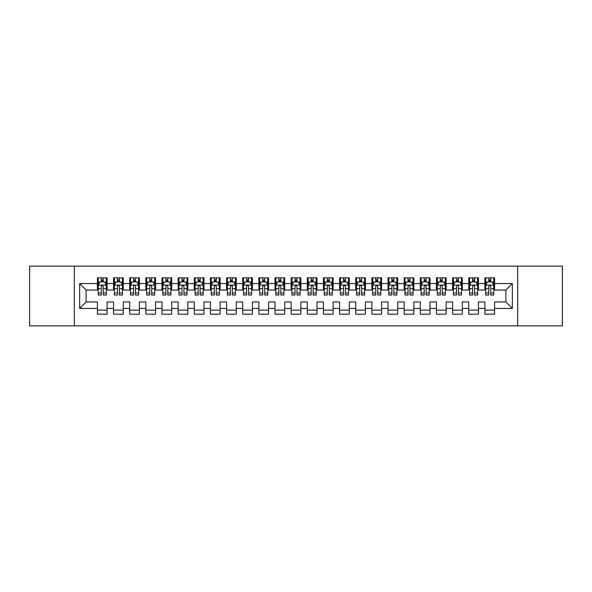 <?xml version="1.0" encoding="UTF-8"?>
<svg xmlns="http://www.w3.org/2000/svg" width="592" height="592" viewBox="0 0 592 592"><rect width="100%" height="100%" fill="white"/><g stroke="black" fill="none" stroke-linecap="round" stroke-linejoin="round"><path stroke-width="0.89" d="M517.674 325.866L562.4 325.866L562.4 266.134L517.674 266.134L517.674 325.866L74.326 325.866L74.326 266.134L29.6 266.134L29.6 325.866L74.326 325.866M517.674 266.134L74.326 266.134M79.654 308.432L79.654 283.568L97.414 283.568L97.414 290.028L86.106 290.028L86.106 301.972L79.654 308.432L97.414 308.432L97.414 314.167L107.1 314.167L107.1 308.432L113.553 308.432L113.553 314.167L123.247 314.167L123.247 308.432L129.7 308.432L129.7 314.167L139.386 314.167L139.386 308.432L145.847 308.432L145.847 314.167L155.533 314.167L155.533 308.432L161.993 308.432L161.993 314.167L171.68 314.167L171.68 308.432L178.14 308.432L178.14 314.167L187.827 314.167L187.827 308.432L194.287 308.432L194.287 314.167L203.974 314.167L203.974 308.432L210.426 308.432L210.426 314.167L220.113 314.167L220.113 308.432L226.573 308.432L226.573 314.167L236.26 314.167L236.26 308.432L242.72 308.432L242.72 314.167L252.407 314.167L252.407 308.432L258.867 308.432L258.867 314.167L268.553 314.167L268.553 308.432L275.014 308.432L275.014 314.167L284.7 314.167L284.7 308.432L291.153 308.432L291.153 314.167L300.847 314.167L300.847 308.432L307.3 308.432L307.3 314.167L316.986 314.167L316.986 308.432L323.447 308.432L323.447 314.167L333.133 314.167L333.133 308.432L339.593 308.432L339.593 314.167L349.28 314.167L349.28 308.432L355.74 308.432L355.74 314.167L365.427 314.167L365.427 308.432L371.887 308.432L371.887 314.167L381.574 314.167L381.574 308.432L388.026 308.432L388.026 314.167L397.713 314.167L397.713 308.432L404.173 308.432L404.173 314.167L413.86 314.167L413.86 308.432L420.32 308.432L420.32 314.167L430.007 314.167L430.007 308.432L436.467 308.432L436.467 314.167L446.153 314.167L446.153 308.432L452.614 308.432L452.614 314.167L462.3 314.167L462.3 308.432L468.753 308.432L468.753 314.167L478.447 314.167L478.447 308.432L484.9 308.432L484.9 314.167L494.586 314.167L494.586 301.972L505.894 301.972L505.894 290.028L494.586 290.028L494.586 283.568L512.346 283.568L512.346 308.432L494.586 308.432M494.586 283.568L494.586 277.833L484.9 277.833L484.9 283.568L478.447 283.568L478.447 277.833L468.753 277.833L468.753 283.568L462.3 283.568L462.3 277.833L452.614 277.833L452.614 283.568L446.153 283.568L446.153 277.833L436.467 277.833L436.467 283.568L430.007 283.568L430.007 277.833L420.32 277.833L420.32 283.568L413.86 283.568L413.86 277.833L404.173 277.833L404.173 283.568L397.713 283.568L397.713 277.833L388.026 277.833L388.026 283.568L381.574 283.568L381.574 277.833L371.887 277.833L371.887 283.568L365.427 283.568L365.427 277.833L355.74 277.833L355.74 283.568L349.28 283.568L349.28 277.833L339.593 277.833L339.593 283.568L333.133 283.568L333.133 277.833L323.447 277.833L323.447 283.568L316.986 283.568L316.986 277.833L307.3 277.833L307.3 283.568L300.847 283.568L300.847 277.833L291.153 277.833L291.153 283.568L284.7 283.568L284.7 277.833L275.014 277.833L275.014 283.568L268.553 283.568L268.553 277.833L258.867 277.833L258.867 283.568L252.407 283.568L252.407 277.833L242.72 277.833L242.72 283.568L236.26 283.568L236.26 277.833L226.573 277.833L226.573 283.568L220.113 283.568L220.113 277.833L210.426 277.833L210.426 283.568L203.974 283.568L203.974 277.833L194.287 277.833L194.287 283.568L187.827 283.568L187.827 277.833L178.14 277.833L178.14 283.568L171.68 283.568L171.68 277.833L161.993 277.833L161.993 283.568L155.533 283.568L155.533 277.833L145.847 277.833L145.847 283.568L139.386 283.568L139.386 277.833L129.7 277.833L129.7 283.568L123.247 283.568L123.247 277.833L113.553 277.833L113.553 283.568L107.1 283.568L107.1 277.833L97.414 277.833L97.414 283.568M478.447 308.432L478.447 301.972L484.9 301.972L484.9 308.432M512.346 283.568L505.894 290.028M462.3 308.432L462.3 301.972L468.753 301.972L468.753 308.432M484.9 283.568L484.9 290.028L478.447 290.028L478.447 283.568M446.153 308.432L446.153 301.972L452.614 301.972L452.614 308.432M468.753 283.568L468.753 290.028L462.3 290.028L462.3 283.568M430.007 308.432L430.007 301.972L436.467 301.972L436.467 308.432M452.614 283.568L452.614 290.028L446.153 290.028L446.153 283.568M413.86 308.432L413.86 301.972L420.32 301.972L420.32 308.432M436.467 283.568L436.467 290.028L430.007 290.028L430.007 283.568M397.713 308.432L397.713 301.972L404.173 301.972L404.173 308.432M420.32 283.568L420.32 290.028L413.86 290.028L413.86 283.568M381.574 308.432L381.574 301.972L388.026 301.972L388.026 308.432M404.173 283.568L404.173 290.028L397.713 290.028L397.713 283.568M365.427 308.432L365.427 301.972L371.887 301.972L371.887 308.432M388.026 283.568L388.026 290.028L381.574 290.028L381.574 283.568M349.28 308.432L349.28 301.972L355.74 301.972L355.74 308.432M371.887 283.568L371.887 290.028L365.427 290.028L365.427 283.568M333.133 308.432L333.133 301.972L339.593 301.972L339.593 308.432M355.74 283.568L355.74 290.028L349.28 290.028L349.28 283.568M316.986 308.432L316.986 301.972L323.447 301.972L323.447 308.432M339.593 283.568L339.593 290.028L333.133 290.028L333.133 283.568M300.847 308.432L300.847 301.972L307.3 301.972L307.3 308.432M323.447 283.568L323.447 290.028L316.986 290.028L316.986 283.568M284.7 308.432L284.7 301.972L291.153 301.972L291.153 308.432M307.3 283.568L307.3 290.028L300.847 290.028L300.847 283.568M268.553 308.432L268.553 301.972L275.014 301.972L275.014 308.432M291.153 283.568L291.153 290.028L284.7 290.028L284.7 283.568M252.407 308.432L252.407 301.972L258.867 301.972L258.867 308.432M275.014 283.568L275.014 290.028L268.553 290.028L268.553 283.568M236.26 308.432L236.26 301.972L242.72 301.972L242.72 308.432M258.867 283.568L258.867 290.028L252.407 290.028L252.407 283.568M220.113 308.432L220.113 301.972L226.573 301.972L226.573 308.432M242.72 283.568L242.72 290.028L236.26 290.028L236.26 283.568M203.974 308.432L203.974 301.972L210.426 301.972L210.426 308.432M226.573 283.568L226.573 290.028L220.113 290.028L220.113 283.568M187.827 308.432L187.827 301.972L194.287 301.972L194.287 308.432M210.426 283.568L210.426 290.028L203.974 290.028L203.974 283.568M171.68 308.432L171.68 301.972L178.14 301.972L178.14 308.432M194.287 283.568L194.287 290.028L187.827 290.028L187.827 283.568M155.533 308.432L155.533 301.972L161.993 301.972L161.993 308.432M178.14 283.568L178.14 290.028L171.68 290.028L171.68 283.568M139.386 308.432L139.386 301.972L145.847 301.972L145.847 308.432M161.993 283.568L161.993 290.028L155.533 290.028L155.533 283.568M123.247 308.432L123.247 301.972L129.7 301.972L129.7 308.432M145.847 283.568L145.847 290.028L139.386 290.028L139.386 283.568M107.1 308.432L107.1 301.972L113.553 301.972L113.553 308.432M129.7 283.568L129.7 290.028L123.247 290.028L123.247 283.568M86.106 301.972L97.414 301.972L97.414 308.432M113.553 283.568L113.553 290.028L107.1 290.028L107.1 283.568M484.9 281.873L485.706 281.873M493.78 281.873L494.586 281.873M468.753 281.873L469.567 281.873M477.633 281.873L478.447 281.873M452.614 281.873L453.42 281.873M461.494 281.873L462.3 281.873M436.467 281.873L437.273 281.873M445.347 281.873L446.153 281.873M420.32 281.873L421.127 281.873M429.2 281.873L430.007 281.873M404.173 281.873L404.98 281.873M413.053 281.873L413.86 281.873M388.026 281.873L388.833 281.873M396.906 281.873L397.713 281.873M371.887 281.873L372.694 281.873M380.767 281.873L381.574 281.873M355.74 281.873L356.547 281.873M364.62 281.873L365.427 281.873M339.593 281.873L340.4 281.873M348.473 281.873L349.28 281.873M323.447 281.873L324.253 281.873M332.327 281.873L333.133 281.873M307.3 281.873L308.106 281.873M316.18 281.873L316.986 281.873M291.153 281.873L291.967 281.873M300.033 281.873L300.847 281.873M275.014 281.873L275.82 281.873M283.894 281.873L284.7 281.873M258.867 281.873L259.673 281.873M267.747 281.873L268.553 281.873M242.72 281.873L243.527 281.873M251.6 281.873L252.407 281.873M226.573 281.873L227.38 281.873M235.453 281.873L236.26 281.873M210.426 281.873L211.233 281.873M219.306 281.873L220.113 281.873M194.287 281.873L195.094 281.873M203.167 281.873L203.974 281.873M178.14 281.873L178.947 281.873M187.02 281.873L187.827 281.873M161.993 281.873L162.8 281.873M170.873 281.873L171.68 281.873M145.847 281.873L146.653 281.873M154.727 281.873L155.533 281.873M129.7 281.873L130.506 281.873M138.58 281.873L139.386 281.873M113.553 281.873L114.367 281.873M122.433 281.873L123.247 281.873M97.414 281.873L98.22 281.873M106.294 281.873L107.1 281.873M97.414 310.127L107.1 310.127M113.553 310.127L123.247 310.127M129.7 310.127L139.386 310.127M145.847 310.127L155.533 310.127M161.993 310.127L171.68 310.127M178.14 310.127L187.827 310.127M194.287 310.127L203.974 310.127M210.426 310.127L220.113 310.127M226.573 310.127L236.26 310.127M242.72 310.127L252.407 310.127M258.867 310.127L268.553 310.127M275.014 310.127L284.7 310.127M291.153 310.127L300.847 310.127M307.3 310.127L316.986 310.127M323.447 310.127L333.133 310.127M339.593 310.127L349.28 310.127M355.74 310.127L365.427 310.127M371.887 310.127L381.574 310.127M388.026 310.127L397.713 310.127M404.173 310.127L413.86 310.127M420.32 310.127L430.007 310.127M436.467 310.127L446.153 310.127M452.614 310.127L462.3 310.127M468.753 310.127L478.447 310.127M484.9 310.127L494.586 310.127M79.654 283.568L86.106 290.028M505.894 301.972L512.346 308.432M103.223 279.935L101.284 279.935M106.294 293.01L103.223 293.01L103.223 295.031L106.294 295.031L106.294 285.181L104.673 281.955L99.833 281.955L98.22 285.181L98.22 295.031L101.284 295.031L101.284 293.01L98.22 293.01M98.22 285.181L98.22 277.833M106.294 285.181L106.294 277.833M101.284 281.955L101.284 277.833M103.223 277.833L103.223 281.955M103.223 293.01L103.223 286.395C102.579 285.152 101.935 285.152 101.284 286.395L101.284 293.01M103.223 281.873L101.284 281.873M119.369 279.935L117.431 279.935M122.433 293.01L119.369 293.01L119.369 295.031L122.433 295.031L122.433 285.181L120.82 281.955L115.98 281.955L114.367 285.181L114.367 295.031L117.431 295.031L117.431 293.01L114.367 293.01M114.367 285.181L114.367 277.833M122.433 285.181L122.433 277.833M117.431 281.955L117.431 277.833M119.369 277.833L119.369 281.955M119.369 293.01L119.369 286.395C118.726 285.152 118.074 285.152 117.431 286.395L117.431 293.01M119.369 281.873L117.431 281.873M135.516 279.935L133.577 279.935M138.58 293.01L135.516 293.01L135.516 295.031L138.58 295.031L138.58 285.181L136.967 281.955L132.127 281.955L130.506 285.181L130.506 295.031L133.577 295.031L133.577 293.01L130.506 293.01M130.506 285.181L130.506 277.833M138.58 285.181L138.58 277.833M133.577 281.955L133.577 277.833M135.516 277.833L135.516 281.955M135.516 293.01L135.516 286.395C134.872 285.152 134.221 285.152 133.577 286.395L133.577 293.01M135.516 281.873L133.577 281.873M151.663 279.935L149.724 279.935M154.727 293.01L151.663 293.01L151.663 295.031L154.727 295.031L154.727 285.181L153.113 281.955L148.266 281.955L146.653 285.181L146.653 295.031L149.724 295.031L149.724 293.01L146.653 293.01M146.653 285.181L146.653 277.833M154.727 285.181L154.727 277.833M149.724 281.955L149.724 277.833M151.663 277.833L151.663 281.955M151.663 293.01L151.663 286.395C151.012 285.152 150.368 285.152 149.724 286.395L149.724 293.01M151.663 281.873L149.724 281.873M167.802 279.935L165.871 279.935M170.873 293.01L167.802 293.01L167.802 295.031L170.873 295.031L170.873 285.181L169.26 281.955L164.413 281.955L162.8 285.181L162.8 295.031L165.871 295.031L165.871 293.01L162.8 293.01M162.8 285.181L162.8 277.833M170.873 285.181L170.873 277.833M165.871 281.955L165.871 277.833M167.802 277.833L167.802 281.955M167.802 293.01L167.802 286.395C167.159 285.152 166.515 285.152 165.871 286.395L165.871 293.01M167.802 281.873L165.871 281.873M183.949 279.935L182.01 279.935M187.02 293.01L183.949 293.01L183.949 295.031L187.02 295.031L187.02 285.181L185.407 281.955L180.56 281.955L178.947 285.181L178.947 295.031L182.01 295.031L182.01 293.01L178.947 293.01M178.947 285.181L178.947 277.833M187.02 285.181L187.02 277.833M182.01 281.955L182.01 277.833M183.949 277.833L183.949 281.955M183.949 293.01L183.949 286.395C183.305 285.152 182.662 285.152 182.01 286.395L182.01 293.01M183.949 281.873L182.01 281.873M200.096 279.935L198.157 279.935M203.167 293.01L200.096 293.01L200.096 295.031L203.167 295.031L203.167 285.181L201.546 281.955L196.707 281.955L195.094 285.181L195.094 295.031L198.157 295.031L198.157 293.01L195.094 293.01M195.094 285.181L195.094 277.833M203.167 285.181L203.167 277.833M198.157 281.955L198.157 277.833M200.096 277.833L200.096 281.955M200.096 293.01L200.096 286.395C199.452 285.152 198.808 285.152 198.157 286.395L198.157 293.01M200.096 281.873L198.157 281.873M216.243 279.935L214.304 279.935M219.306 293.01L216.243 293.01L216.243 295.031L219.306 295.031L219.306 285.181L217.693 281.955L212.854 281.955L211.233 285.181L211.233 295.031L214.304 295.031L214.304 293.01L211.233 293.01M211.233 285.181L211.233 277.833M219.306 285.181L219.306 277.833M214.304 281.955L214.304 277.833M216.243 277.833L216.243 281.955M216.243 293.01L216.243 286.395C215.599 285.152 214.948 285.152 214.304 286.395L214.304 293.01M216.243 281.873L214.304 281.873M232.39 279.935L230.451 279.935M235.453 293.01L232.39 293.01L232.39 295.031L235.453 295.031L235.453 285.181L233.84 281.955L228.993 281.955L227.38 285.181L227.38 295.031L230.451 295.031L230.451 293.01L227.38 293.01M227.38 285.181L227.38 277.833M235.453 285.181L235.453 277.833M230.451 281.955L230.451 277.833M232.39 277.833L232.39 281.955M232.39 293.01L232.39 286.395C231.738 285.152 231.095 285.152 230.451 286.395L230.451 293.01M232.39 281.873L230.451 281.873M248.529 279.935L246.598 279.935M251.6 293.01L248.529 293.01L248.529 295.031L251.6 295.031L251.6 285.181L249.987 281.955L245.14 281.955L243.527 285.181L243.527 295.031L246.598 295.031L246.598 293.01L243.527 293.01M243.527 285.181L243.527 277.833M251.6 285.181L251.6 277.833M246.598 281.955L246.598 277.833M248.529 277.833L248.529 281.955M248.529 293.01L248.529 286.395C247.885 285.152 247.241 285.152 246.598 286.395L246.598 293.01M248.529 281.873L246.598 281.873M264.676 279.935L262.737 279.935M267.747 293.01L264.676 293.01L264.676 295.031L267.747 295.031L267.747 285.181L266.134 281.955L261.287 281.955L259.673 285.181L259.673 295.031L262.737 295.031L262.737 293.01L259.673 293.01M259.673 285.181L259.673 277.833M267.747 285.181L267.747 277.833M262.737 281.955L262.737 277.833M264.676 277.833L264.676 281.955M264.676 293.01L264.676 286.395C264.032 285.152 263.388 285.152 262.737 286.395L262.737 293.01M264.676 281.873L262.737 281.873M280.823 279.935L278.884 279.935M283.894 293.01L280.823 293.01L280.823 295.031L283.894 295.031L283.894 285.181L282.273 281.955L277.433 281.955L275.82 285.181L275.82 295.031L278.884 295.031L278.884 293.01L275.82 293.01M275.82 285.181L275.82 277.833M283.894 285.181L283.894 277.833M278.884 281.955L278.884 277.833M280.823 277.833L280.823 281.955M280.823 293.01L280.823 286.395C280.179 285.152 279.535 285.152 278.884 286.395L278.884 293.01M280.823 281.873L278.884 281.873M296.969 279.935L295.031 279.935M300.033 293.01L296.969 293.01L296.969 295.031L300.033 295.031L300.033 285.181L298.42 281.955L293.58 281.955L291.967 285.181L291.967 295.031L295.031 295.031L295.031 293.01L291.967 293.01M291.967 285.181L291.967 277.833M300.033 285.181L300.033 277.833M295.031 281.955L295.031 277.833M296.969 277.833L296.969 281.955M296.969 293.01L296.969 286.395C296.326 285.152 295.674 285.152 295.031 286.395L295.031 293.01M296.969 281.873L295.031 281.873M313.116 279.935L311.177 279.935M316.18 293.01L313.116 293.01L313.116 295.031L316.18 295.031L316.18 285.181L314.567 281.955L309.727 281.955L308.106 285.181L308.106 295.031L311.177 295.031L311.177 293.01L308.106 293.01M308.106 285.181L308.106 277.833M316.18 285.181L316.18 277.833M311.177 281.955L311.177 277.833M313.116 277.833L313.116 281.955M313.116 293.01L313.116 286.395C312.472 285.152 311.821 285.152 311.177 286.395L311.177 293.01M313.116 281.873L311.177 281.873M329.263 279.935L327.324 279.935M332.327 293.01L329.263 293.01L329.263 295.031L332.327 295.031L332.327 285.181L330.713 281.955L325.866 281.955L324.253 285.181L324.253 295.031L327.324 295.031L327.324 293.01L324.253 293.01M324.253 285.181L324.253 277.833M332.327 285.181L332.327 277.833M327.324 281.955L327.324 277.833M329.263 277.833L329.263 281.955M329.263 293.01L329.263 286.395C328.612 285.152 327.968 285.152 327.324 286.395L327.324 293.01M329.263 281.873L327.324 281.873M345.402 279.935L343.471 279.935M348.473 293.01L345.402 293.01L345.402 295.031L348.473 295.031L348.473 285.181L346.86 281.955L342.013 281.955L340.4 285.181L340.4 295.031L343.471 295.031L343.471 293.01L340.4 293.01M340.4 285.181L340.4 277.833M348.473 285.181L348.473 277.833M343.471 281.955L343.471 277.833M345.402 277.833L345.402 281.955M345.402 293.01L345.402 286.395C344.759 285.152 344.115 285.152 343.471 286.395L343.471 293.01M345.402 281.873L343.471 281.873M361.549 279.935L359.61 279.935M364.62 293.01L361.549 293.01L361.549 295.031L364.62 295.031L364.62 285.181L363.007 281.955L358.16 281.955L356.547 285.181L356.547 295.031L359.61 295.031L359.61 293.01L356.547 293.01M356.547 285.181L356.547 277.833M364.62 285.181L364.62 277.833M359.61 281.955L359.61 277.833M361.549 277.833L361.549 281.955M361.549 293.01L361.549 286.395C360.905 285.152 360.262 285.152 359.61 286.395L359.61 293.01M361.549 281.873L359.61 281.873M377.696 279.935L375.757 279.935M380.767 293.01L377.696 293.01L377.696 295.031L380.767 295.031L380.767 285.181L379.146 281.955L374.307 281.955L372.694 285.181L372.694 295.031L375.757 295.031L375.757 293.01L372.694 293.01M372.694 285.181L372.694 277.833M380.767 285.181L380.767 277.833M375.757 281.955L375.757 277.833M377.696 277.833L377.696 281.955M377.696 293.01L377.696 286.395C377.052 285.152 376.408 285.152 375.757 286.395L375.757 293.01M377.696 281.873L375.757 281.873M393.843 279.935L391.904 279.935M396.906 293.01L393.843 293.01L393.843 295.031L396.906 295.031L396.906 285.181L395.293 281.955L390.454 281.955L388.833 285.181L388.833 295.031L391.904 295.031L391.904 293.01L388.833 293.01M388.833 285.181L388.833 277.833M396.906 285.181L396.906 277.833M391.904 281.955L391.904 277.833M393.843 277.833L393.843 281.955M393.843 293.01L393.843 286.395C393.199 285.152 392.548 285.152 391.904 286.395L391.904 293.01M393.843 281.873L391.904 281.873M409.99 279.935L408.051 279.935M413.053 293.01L409.99 293.01L409.99 295.031L413.053 295.031L413.053 285.181L411.44 281.955L406.593 281.955L404.98 285.181L404.98 295.031L408.051 295.031L408.051 293.01L404.98 293.01M404.98 285.181L404.98 277.833M413.053 285.181L413.053 277.833M408.051 281.955L408.051 277.833M409.99 277.833L409.99 281.955M409.99 293.01L409.99 286.395C409.338 285.152 408.695 285.152 408.051 286.395L408.051 293.01M409.99 281.873L408.051 281.873M426.129 279.935L424.198 279.935M429.2 293.01L426.129 293.01L426.129 295.031L429.2 295.031L429.2 285.181L427.587 281.955L422.74 281.955L421.127 285.181L421.127 295.031L424.198 295.031L424.198 293.01L421.127 293.01M421.127 285.181L421.127 277.833M429.2 285.181L429.2 277.833M424.198 281.955L424.198 277.833M426.129 277.833L426.129 281.955M426.129 293.01L426.129 286.395C425.485 285.152 424.841 285.152 424.198 286.395L424.198 293.01M426.129 281.873L424.198 281.873M442.276 279.935L440.337 279.935M445.347 293.01L442.276 293.01L442.276 295.031L445.347 295.031L445.347 285.181L443.734 281.955L438.887 281.955L437.273 285.181L437.273 295.031L440.337 295.031L440.337 293.01L437.273 293.01M437.273 285.181L437.273 277.833M445.347 285.181L445.347 277.833M440.337 281.955L440.337 277.833M442.276 277.833L442.276 281.955M442.276 293.01L442.276 286.395C441.632 285.152 440.988 285.152 440.337 286.395L440.337 293.01M442.276 281.873L440.337 281.873M458.423 279.935L456.484 279.935M461.494 293.01L458.423 293.01L458.423 295.031L461.494 295.031L461.494 285.181L459.873 281.955L455.033 281.955L453.42 285.181L453.42 295.031L456.484 295.031L456.484 293.01L453.42 293.01M453.42 285.181L453.42 277.833M461.494 285.181L461.494 277.833M456.484 281.955L456.484 277.833M458.423 277.833L458.423 281.955M458.423 293.01L458.423 286.395C457.779 285.152 457.135 285.152 456.484 286.395L456.484 293.01M458.423 281.873L456.484 281.873M474.569 279.935L472.631 279.935M477.633 293.01L474.569 293.01L474.569 295.031L477.633 295.031L477.633 285.181L476.02 281.955L471.18 281.955L469.567 285.181L469.567 295.031L472.631 295.031L472.631 293.01L469.567 293.01M469.567 285.181L469.567 277.833M477.633 285.181L477.633 277.833M472.631 281.955L472.631 277.833M474.569 277.833L474.569 281.955M474.569 293.01L474.569 286.395C473.926 285.152 473.274 285.152 472.631 286.395L472.631 293.01M474.569 281.873L472.631 281.873M490.716 279.935L488.777 279.935M493.78 293.01L490.716 293.01L490.716 295.031L493.78 295.031L493.78 285.181L492.167 281.955L487.327 281.955L485.706 285.181L485.706 295.031L488.777 295.031L488.777 293.01L485.706 293.01M485.706 285.181L485.706 277.833M493.78 285.181L493.78 277.833M488.777 281.955L488.777 277.833M490.716 277.833L490.716 281.955M490.716 293.01L490.716 286.395C490.072 285.152 489.421 285.152 488.777 286.395L488.777 293.01M490.716 281.873L488.777 281.873M106.249 285.1L98.257 285.1M98.22 282.147L99.737 282.147M104.777 282.147L106.294 282.147M101.284 288.681L98.22 288.681M106.294 288.681L103.223 288.681M103.223 280.963L101.284 280.963M122.396 285.1L114.404 285.1M114.367 282.147L115.884 282.147M120.916 282.147L122.433 282.147M117.431 288.681L114.367 288.681M122.433 288.681L119.369 288.681M119.369 280.963L117.431 280.963M138.543 285.1L130.551 285.1M130.506 282.147L132.023 282.147M137.063 282.147L138.58 282.147M133.577 288.681L130.506 288.681M138.58 288.681L135.516 288.681M135.516 280.963L133.577 280.963M154.69 285.1L146.698 285.1M146.653 282.147L148.17 282.147M153.21 282.147L154.727 282.147M149.724 288.681L146.653 288.681M154.727 288.681L151.663 288.681M151.663 280.963L149.724 280.963M170.829 285.1L162.837 285.1M162.8 282.147L164.317 282.147M169.356 282.147L170.873 282.147M165.871 288.681L162.8 288.681M170.873 288.681L167.802 288.681M167.802 280.963L165.871 280.963M186.976 285.1L178.984 285.1M178.947 282.147L180.464 282.147M185.503 282.147L187.02 282.147M182.01 288.681L178.947 288.681M187.02 288.681L183.949 288.681M183.949 280.963L182.01 280.963M203.123 285.1L195.131 285.1M195.094 282.147L196.611 282.147M201.643 282.147L203.167 282.147M198.157 288.681L195.094 288.681M203.167 288.681L200.096 288.681M200.096 280.963L198.157 280.963M219.269 285.1L211.277 285.1M211.233 282.147L212.757 282.147M217.789 282.147L219.306 282.147M214.304 288.681L211.233 288.681M219.306 288.681L216.243 288.681M216.243 280.963L214.304 280.963M235.416 285.1L227.424 285.1M227.38 282.147L228.897 282.147M233.936 282.147L235.453 282.147M230.451 288.681L227.38 288.681M235.453 288.681L232.39 288.681M232.39 280.963L230.451 280.963M251.563 285.1L243.571 285.1M243.527 282.147L245.044 282.147M250.083 282.147L251.6 282.147M246.598 288.681L243.527 288.681M251.6 288.681L248.529 288.681M248.529 280.963L246.598 280.963M267.702 285.1L259.71 285.1M259.673 282.147L261.19 282.147M266.23 282.147L267.747 282.147M262.737 288.681L259.673 288.681M267.747 288.681L264.676 288.681M264.676 280.963L262.737 280.963M283.849 285.1L275.857 285.1M275.82 282.147L277.337 282.147M282.377 282.147L283.894 282.147M278.884 288.681L275.82 288.681M283.894 288.681L280.823 288.681M280.823 280.963L278.884 280.963M299.996 285.1L292.004 285.1M291.967 282.147L293.484 282.147M298.516 282.147L300.033 282.147M295.031 288.681L291.967 288.681M300.033 288.681L296.969 288.681M296.969 280.963L295.031 280.963M316.143 285.1L308.151 285.1M308.106 282.147L309.623 282.147M314.663 282.147L316.18 282.147M311.177 288.681L308.106 288.681M316.18 288.681L313.116 288.681M313.116 280.963L311.177 280.963M332.29 285.1L324.298 285.1M324.253 282.147L325.77 282.147M330.81 282.147L332.327 282.147M327.324 288.681L324.253 288.681M332.327 288.681L329.263 288.681M329.263 280.963L327.324 280.963M348.429 285.1L340.437 285.1M340.4 282.147L341.917 282.147M346.956 282.147L348.473 282.147M343.471 288.681L340.4 288.681M348.473 288.681L345.402 288.681M345.402 280.963L343.471 280.963M364.576 285.1L356.584 285.1M356.547 282.147L358.064 282.147M363.103 282.147L364.62 282.147M359.61 288.681L356.547 288.681M364.62 288.681L361.549 288.681M361.549 280.963L359.61 280.963M380.723 285.1L372.731 285.1M372.694 282.147L374.211 282.147M379.243 282.147L380.767 282.147M375.757 288.681L372.694 288.681M380.767 288.681L377.696 288.681M377.696 280.963L375.757 280.963M396.869 285.1L388.877 285.1M388.833 282.147L390.357 282.147M395.389 282.147L396.906 282.147M391.904 288.681L388.833 288.681M396.906 288.681L393.843 288.681M393.843 280.963L391.904 280.963M413.016 285.1L405.024 285.1M404.98 282.147L406.497 282.147M411.536 282.147L413.053 282.147M408.051 288.681L404.98 288.681M413.053 288.681L409.99 288.681M409.99 280.963L408.051 280.963M429.163 285.1L421.171 285.1M421.127 282.147L422.644 282.147M427.683 282.147L429.2 282.147M424.198 288.681L421.127 288.681M429.2 288.681L426.129 288.681M426.129 280.963L424.198 280.963M445.302 285.1L437.31 285.1M437.273 282.147L438.79 282.147M443.83 282.147L445.347 282.147M440.337 288.681L437.273 288.681M445.347 288.681L442.276 288.681M442.276 280.963L440.337 280.963M461.449 285.1L453.457 285.1M453.42 282.147L454.937 282.147M459.977 282.147L461.494 282.147M456.484 288.681L453.42 288.681M461.494 288.681L458.423 288.681M458.423 280.963L456.484 280.963M477.596 285.1L469.604 285.1M469.567 282.147L471.084 282.147M476.116 282.147L477.633 282.147M472.631 288.681L469.567 288.681M477.633 288.681L474.569 288.681M474.569 280.963L472.631 280.963M493.743 285.1L485.751 285.1M485.706 282.147L487.223 282.147M492.263 282.147L493.78 282.147M488.777 288.681L485.706 288.681M493.78 288.681L490.716 288.681M490.716 280.963L488.777 280.963"/></g></svg>
